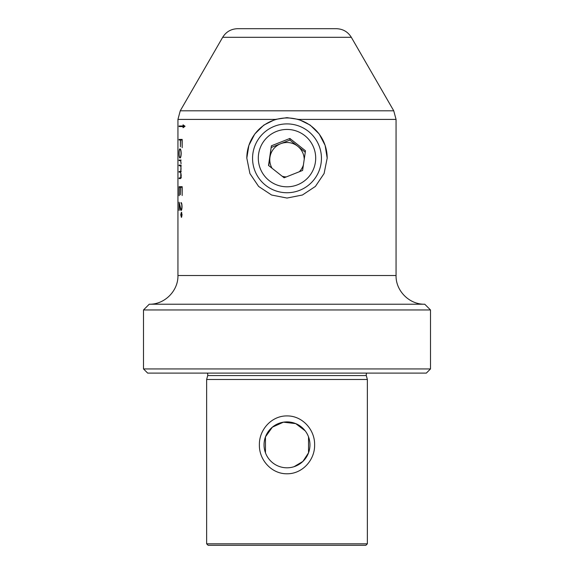 <?xml version="1.0" encoding="UTF-8"?>
<svg xmlns="http://www.w3.org/2000/svg" width="574" height="574" viewBox="0 0 574 574"><rect width="100%" height="100%" fill="white"/><g stroke="black" fill="none" stroke-linecap="round" stroke-linejoin="round"><path stroke-width="0.86" d="M304.22 159.393A17.22 17.213 0 0 0 273.489 149.053A17.22 17.213 0 0 0 272.033 168.232M299.319 171.748A17.22 17.213 0 0 0 303.402 164.968M264.485 140.336A28.7 28.686 0 0 0 269.206 180.623A28.7 28.686 0 0 0 309.515 175.909A28.7 28.686 0 0 0 304.794 135.622A28.7 28.686 0 0 0 264.485 140.336M259.979 136.978A34.44 34.418 0 0 0 275.699 190.833A34.44 34.418 0 0 0 321.44 158.324A34.44 34.418 0 0 0 259.979 136.978M268.732 165.628L271.402 145.796L268.524 165.463L284.123 177.782L302.598 170.442L305.476 150.783L289.877 138.456L271.402 145.796M282.171 176.247A17.22 17.213 0 0 0 286.297 176.921M271.402 147.403L289.877 140.063L305.268 152.218M289.877 140.063L289.877 138.456M366.786 373.1A2.87 2.87 0 0 0 366.312 375.568L207.688 375.568A2.87 2.87 0 0 0 207.214 373.1M426.339 373.1L147.662 373.1L143.5 368.939L430.5 368.939L426.339 373.1M207.688 375.568L206.64 379.486L206.64 543.822L367.36 543.822L365.882 545.3L208.118 545.3L206.64 543.822M366.312 375.568L367.36 379.486L206.64 379.486M287 473.78C271.617 473.995 259.032 459.925 259.383 444.85C259.032 429.768 271.631 415.691 287 415.92C302.412 415.698 314.968 429.818 314.617 444.85C314.947 459.961 302.383 473.988 287 473.78M275.283 119.414L263.818 125.103L254.756 134.036L248.879 145.38L246.82 158.115L249.912 173.542L258.623 186.442L271.588 195.017L287 198.052L302.426 195.009L315.406 186.414L324.095 173.527L327.18 158.115L325.121 145.38L319.237 134.022L310.182 125.096L298.717 119.414L287 117.648L275.283 119.414L177.94 119.414L177.94 275.52C178.335 290.853 164.58 304.615 149.24 304.22L424.76 304.22L430.5 309.96L143.5 309.96L143.5 368.939M246.82 158.367A40.18 40.158 180 0 1 287 117.964A40.18 40.158 180 0 1 327.18 158.359M237.593 28.7L336.407 28.7C342.915 28.915 347.88 31.785 351.324 37.31L222.676 37.31C226.12 31.785 231.085 28.915 237.593 28.7M294.039 466.705L302.921 461.396L308.525 452.843L308.525 436.857M309.96 444.85A22.96 22.96 0 0 1 287 467.81A22.96 22.96 0 0 1 264.04 444.85A22.96 22.96 0 0 1 287 421.89A22.96 22.96 0 0 1 309.96 444.85M179.088 210.407L179.174 202.766L180.071 207.099C180.236 209.144 180.566 210.263 181.054 210.464C181.649 210.306 181.972 209.015 182.03 206.597C181.965 204.014 181.614 202.665 180.975 202.557L180.982 203.11C181.528 203.21 181.822 204.373 181.872 206.604C181.836 208.678 181.563 209.775 181.047 209.912L179.088 202.184L179.174 210.407M179.088 165.685L180.071 165.685L180.81 166.474L181.061 168.907L180.738 171.267L179.088 171.576L179.088 172.128L180.071 172.128L180.81 172.91L180.738 177.718L179.088 178.012L179.088 178.564L180.336 178.564C180.846 178.65 181.133 177.567 181.197 175.321L180.695 171.985L181.104 165.133L179.088 165.133L179.088 165.685M180.975 177.718L180.2 178.012M180.989 171.267L180.2 171.576M179.038 153.409C179.074 156.501 179.382 158.001 179.971 157.922C180.645 158.029 181.054 156.523 181.197 153.409C181.054 150.309 180.645 148.81 179.971 148.91C179.382 148.81 179.074 150.309 179.038 153.409L179.117 153.409C179.16 150.675 179.44 149.362 179.971 149.462C180.559 149.34 180.925 150.653 181.061 153.402C180.932 156.15 180.566 157.47 179.971 157.369C179.44 157.47 179.16 156.15 179.117 153.402M179.088 139.97L180.387 139.97L180.387 146.793L180.501 139.97L182.03 139.97L182.188 147.697L182.188 139.417L179.088 139.417L179.088 139.97M179.088 160.612L179.963 160.612C180.53 160.225 180.896 161.272 181.061 163.741L180.71 160.612L181.104 160.06L179.088 160.06L179.088 160.612M179.088 195.712L179.174 187.246L180.387 187.246L180.387 194.794L180.501 187.246L182.03 187.246L182.188 195.512L182.188 186.701L179.088 186.701L179.174 195.712M181.384 212.229L180.753 214.798L181.384 217.381L182.08 214.82L181.384 212.229M183.056 126.567L179.088 126.567L179.088 125.993L183.056 125.993L183.056 124.845L185.058 126.28L183.056 127.715L183.056 126.567L183.63 126.567L183.63 127.277M305.21 430.866L295.761 423.626L283.434 422.17L272.356 427.171L265.475 436.857L265.475 452.843M179.662 139.97L179.662 139.417M180.545 149.462L179.971 149.462M180.545 157.369L179.971 157.369M180.537 160.612L179.963 160.612M179.662 160.612L179.662 160.06M180.645 165.685L180.071 165.685M180.774 171.576L181.312 171.267M179.662 172.128L179.662 171.576M180.645 172.128L180.071 172.128M180.774 178.012L181.312 177.718M179.662 178.564L179.662 178.012M179.662 165.685L179.662 165.133M179.662 187.246L179.662 186.701M181.542 203.11L180.982 203.11M181.578 209.912L181.047 209.912M181.384 212.782L181.929 214.82L181.384 216.836L180.882 214.82L181.384 212.782L181.807 212.782M181.807 216.836L181.384 216.836M179.662 125.993L179.662 126.567M183.63 125.283L183.63 125.993L183.056 125.993M177.94 275.52L396.06 275.52C395.665 290.853 409.42 304.615 424.76 304.22M222.676 37.31L180.25 110.804L393.75 110.804L396.06 119.414L298.717 119.414M149.24 304.22L143.5 309.96M180.25 110.804L177.94 119.414M396.06 119.414L396.06 275.52M430.5 309.96L430.5 368.939M351.324 37.31L393.75 110.804M180.229 171.576L180.803 171.576M180.229 178.012L180.803 178.012M367.36 379.486L367.36 543.822"/></g></svg>
